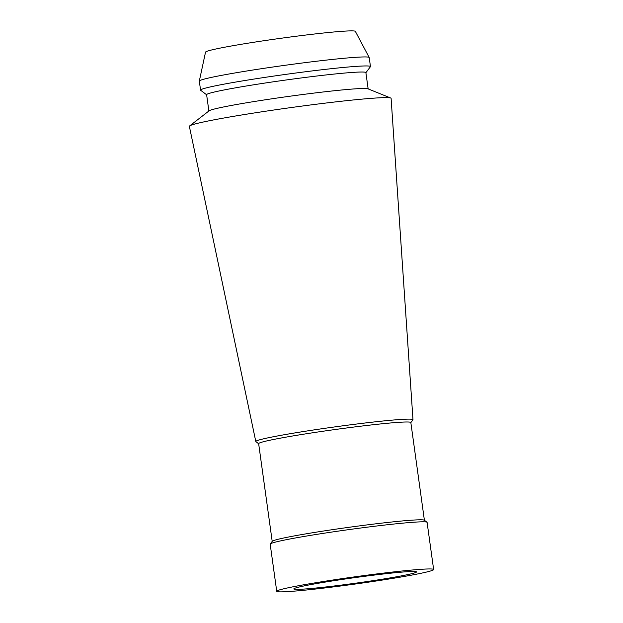 <?xml version="1.0" encoding="UTF-8"?>
<svg xmlns="http://www.w3.org/2000/svg" width="623" height="623" viewBox="0 0 623 623"><rect width="100%" height="100%" fill="white"/><g stroke="black" fill="none" stroke-linecap="round" stroke-linejoin="round"><path stroke-width="0.93" d="M313.883 583.042A79.207 3.59 -7.9 0 1 393.144 571.976A79.207 3.59 -7.9 0 1 433.639 569.523A79.207 3.59 -7.9 0 1 396.477 577.778A79.207 3.59 -7.9 0 1 317.216 588.844A79.207 3.59 -7.9 0 1 276.729 591.297A79.207 3.59 -7.9 0 1 313.883 583.042M433.639 569.523L427.098 522.385A79.207 3.59 172.1 0 0 426.989 522.23A79.207 3.59 172.1 0 0 307.341 535.905A79.207 3.59 172.1 0 0 270.242 543.98A79.207 3.59 172.1 0 0 270.187 544.159L276.729 591.297M387.475 578.354A61.934 2.811 172.1 0 0 416.53 571.898A61.934 2.811 172.1 0 0 384.866 573.822A61.934 2.811 172.1 0 0 322.885 582.474A61.934 2.811 172.1 0 0 293.83 588.922A61.934 2.811 172.1 0 0 325.494 587.006A61.934 2.811 172.1 0 0 387.475 578.354M370.459 66.56L369.205 57.542A85.756 3.894 172.1 0 0 369.19 57.48L355.344 31.36A75.632 3.434 172.1 0 0 316.149 33.821A75.632 3.434 172.1 0 0 241.008 44.326A75.632 3.434 172.1 0 0 205.528 52.145L199.321 81.052A85.756 3.894 172.1 0 0 199.321 81.122L200.567 90.133A85.756 3.894 -7.9 0 1 240.797 81.192A85.756 3.894 -7.9 0 1 326.616 69.215A85.756 3.894 -7.9 0 1 370.459 66.56A85.756 3.894 -7.9 0 1 370.397 66.747L365.896 72.681M369.19 57.48A85.756 3.894 172.1 0 0 324.754 60.275A85.756 3.894 172.1 0 0 239.551 72.182A85.756 3.894 172.1 0 0 199.321 81.052M206.626 94.782L200.684 90.296A85.756 3.894 -7.9 0 1 200.567 90.133M368.146 88.902L365.888 72.595A80.398 3.645 172.1 0 0 324.785 75.087A80.398 3.645 172.1 0 0 244.333 86.324A80.398 3.645 172.1 0 0 206.618 94.696L208.876 111.003M189.626 125.939L209.102 110.832A80.398 3.645 -7.9 0 1 246.615 102.772A80.398 3.645 -7.9 0 1 367.882 88.793L390.738 98.029A101.837 4.618 172.1 0 0 237.137 115.73A101.837 4.618 -7.9 0 0 189.626 125.939A101.837 4.618 -7.9 0 0 189.361 126.36L255.804 441.512A79.347 3.598 -7.9 0 1 293.02 433.234A79.347 3.598 172.1 0 1 372.531 422.137A79.347 3.598 172.1 0 1 412.987 419.7L391.104 98.364A101.837 4.618 172.1 0 0 390.738 98.029M258.654 443.732L255.905 441.652A79.347 3.598 -7.9 0 1 255.804 441.512M410.845 422.612L412.924 419.863A79.347 3.598 172.1 0 0 412.987 419.7M424.395 520.275L410.837 422.534A76.824 3.489 172.1 0 0 371.565 424.917A76.824 3.489 172.1 0 0 294.687 435.648A76.824 3.489 172.1 0 0 258.646 443.654L272.204 541.395M270.242 543.98L272.274 541.301A76.824 3.489 -7.9 0 1 308.26 533.467A76.824 3.489 -7.9 0 1 424.31 520.205L426.989 522.23"/></g></svg>
